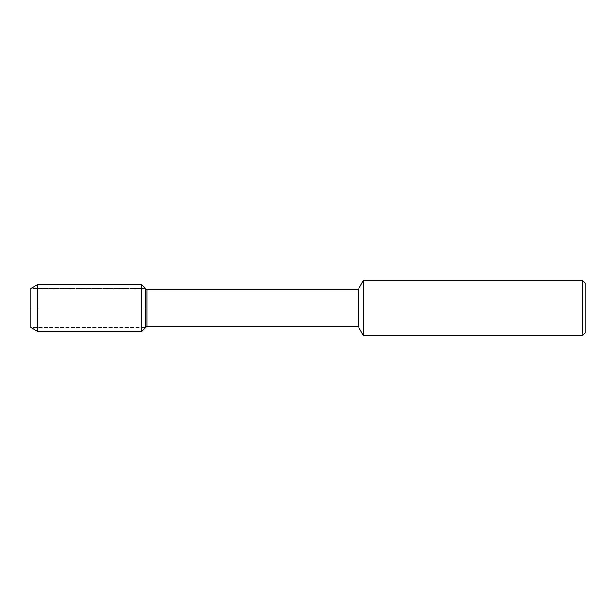 <?xml version="1.0" encoding="UTF-8"?>
<svg xmlns="http://www.w3.org/2000/svg" width="616" height="616" viewBox="0 0 616 616"><rect width="100%" height="100%" fill="white"/><g stroke="black" fill="none" stroke-linecap="round" stroke-linejoin="round"><path stroke-width="0.46" stroke-dasharray="3.08 2.31" d="M30.8 308L30.8 288.373L145.615 288.373L30.8 288.373L30.8 327.627L145.615 327.627L30.8 327.627L30.8 308L145.615 308L145.615 327.627L145.615 308M358.173 289.705L358.173 326.295M146.947 289.705L146.947 326.295M363.44 280.28L363.44 335.72M585.2 283.052L585.2 332.948M582.428 280.28L582.428 335.72M37.899 284.438L37.899 331.562M141.68 284.438L141.68 331.562"/><path stroke-width="0.92" d="M30.8 327.627L30.8 288.373L30.8 327.627L37.899 331.562L37.899 284.438L30.8 288.373M358.173 326.295L358.173 289.705L146.947 289.705L146.947 326.295L358.173 326.295L363.44 335.72L363.44 280.28L358.173 289.705M582.428 280.28L582.428 335.72L585.2 332.948L585.2 283.052L582.428 280.28L363.44 280.28M146.947 326.295L141.68 331.562L141.68 284.438L145.615 288.373L145.615 327.627L145.615 288.373L146.947 289.705M145.615 308L30.8 308M582.428 335.72L363.44 335.72M141.68 331.562L37.899 331.562M141.68 284.438L37.899 284.438"/></g></svg>
